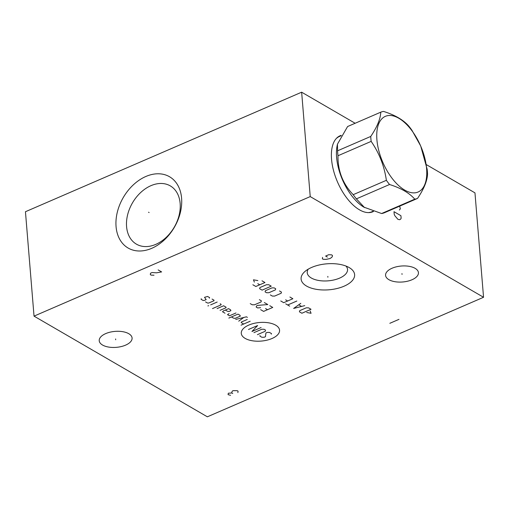 <?xml version="1.0" encoding="UTF-8"?>
<svg xmlns="http://www.w3.org/2000/svg" width="509" height="509" viewBox="0 0 509 509"><rect width="100%" height="100%" fill="white"/><g stroke="black" fill="none" stroke-linecap="round" stroke-linejoin="round"><path stroke-width="0.76" d="M426.351 164.63L474.967 192.866L483.55 297.275L310.229 196.595L301.646 92.193L355.142 123.267M373.491 211.47A41.382 20.691 -113.4 0 1 368.611 212.616A41.382 20.691 -113.4 0 1 359.456 209.816A41.382 20.691 -113.4 0 1 334.706 174.549A41.382 20.691 -113.4 0 1 336.462 138.321A41.382 20.691 -113.4 0 1 341.246 135.343M310.229 196.595L34.033 316.134L25.45 211.725L301.646 92.193M181.592 198.211A41.223 29.56 120.2 0 1 151.784 248.303A41.223 29.56 120.2 0 1 116.065 226.569A41.223 29.56 120.2 0 1 145.879 176.47A41.223 29.56 120.2 0 1 181.592 198.211M483.55 297.275L207.354 416.807L34.033 316.134M311.686 267.416A26.843 13.03 -4.7 0 1 349.511 267.766A26.843 13.03 -4.7 0 1 344.039 286.211A26.843 13.03 -4.7 0 1 309.898 287.63A26.843 13.03 -4.7 0 1 305.018 271.424A26.843 13.03 -4.7 0 1 311.686 267.416M105.719 333.599A16.492 8.004 -4.7 0 1 122.675 331.671A16.492 8.004 -4.7 0 1 132.085 338.021A16.492 8.004 -4.7 0 1 125.589 345.14A16.492 8.004 -4.7 0 1 108.633 347.068A16.492 8.004 -4.7 0 1 99.223 340.718A16.492 8.004 -4.7 0 1 105.719 333.599M392.07 268.23A16.492 8.004 -4.7 0 1 409.026 266.309A16.492 8.004 -4.7 0 1 418.436 272.652A16.492 8.004 -4.7 0 1 411.94 279.778A16.492 8.004 -4.7 0 1 394.984 281.706A16.492 8.004 -4.7 0 1 385.574 275.356A16.492 8.004 -4.7 0 1 392.07 268.23M180.148 203.428A33.696 24.165 120.2 0 1 166.017 237.55A33.696 24.165 120.2 0 1 136.437 244.161A33.696 24.165 120.2 0 1 126.582 226.613A33.696 24.165 -59.8 0 1 140.713 192.497A33.696 24.165 -59.8 0 1 170.292 185.887A33.696 24.165 -59.8 0 1 180.148 203.428M345.974 266.054A20.226 9.824 -4.7 0 1 347.545 269.388A20.226 9.824 -4.7 0 1 339.579 278.13A20.226 9.824 175.3 0 1 318.774 280.491A20.226 9.824 175.3 0 1 307.226 272.703A20.226 9.824 175.3 0 1 308.231 269.159M420.555 145.733L411.934 130.272A46.879 23.439 66.6 0 0 408.765 126.079C403.363 119.889 394.952 115.002 383.531 111.42A46.879 23.439 66.6 0 0 380.77 112.171L347.596 126.531L337.454 144.174L337.575 150.798A46.879 23.439 -113.4 0 0 337.728 153.241A46.879 23.439 66.6 0 0 337.982 155.748L371.156 141.387C379.237 153.063 384.308 166.036 386.376 180.313A46.879 23.439 66.6 0 0 389.538 184.506C400.958 188.095 409.37 192.981 414.778 199.165A46.879 23.439 66.6 0 0 417.533 198.415C423.882 189.024 427.223 180.937 427.554 174.148A46.879 23.439 66.6 0 0 427.407 171.705A46.879 23.439 66.6 0 0 427.146 169.204L420.752 146.185M337.982 155.748C337.798 170.992 342.869 183.972 353.195 194.673L386.376 180.313M337.575 150.798L370.749 136.437A46.879 23.439 66.6 0 0 370.902 138.881A46.879 23.439 66.6 0 0 371.156 141.387M337.454 144.174L337.143 145.669A40.981 20.494 -113.4 0 0 336.595 157.332A40.981 20.494 66.6 0 0 363.725 207.087L381.597 213.526A46.879 23.439 66.6 0 0 384.359 212.775L417.533 198.415M353.195 194.673A46.879 23.439 66.6 0 0 356.364 198.866L364.552 207.596M356.364 198.866L389.538 184.506M376.908 139.74A41.223 20.608 66.6 0 0 404.7 190.086A41.223 20.608 66.6 0 0 426.593 168.6A41.223 20.608 66.6 0 0 398.795 118.253A41.223 20.608 66.6 0 0 376.908 139.74M380.77 112.171C380.439 118.96 377.099 127.046 370.749 136.437M381.597 213.526L414.778 199.165M327.828 276.406L327.891 277.22M322.579 257.369L322.356 258.782L323.221 259.291L326.046 259.386L329.959 258.566L331.811 257.325L332.472 256.167L332.364 255.333L331.499 254.831L328.674 254.735L325.626 256.052L327.357 257.058M115.619 338.962L115.689 339.777M401.97 273.6L402.04 274.408M245.153 338.396A19.208 9.327 175.3 0 0 272.003 338.51A19.208 9.327 175.3 0 0 275.693 325.181A19.208 9.327 175.3 0 0 248.85 325.06A19.208 9.327 175.3 0 0 245.153 338.396M260.035 335.533L259.876 336.099L261.855 337.251L264.152 337.263L265.456 336.697L265.908 332.988L267.219 332.422L269.516 332.434L271.494 333.586L271.335 334.152M253.934 332.651L261.766 329.259L264.063 329.266L265.552 330.131L265.234 331.27L257.401 334.661M261.092 327.541L251.949 331.499L257.63 325.531L248.487 329.488M250.199 321.217L241.056 325.168M247.228 319.487L241.349 322.032L241.196 322.604L243.671 324.042M247.425 317.393L246.432 316.821L235.743 319.436M238.715 321.166L243.76 317.476M231.455 316.948L233.434 318.093L235.082 318.386L240.305 316.127L239.968 315.268L237.983 314.117L228.84 318.074M229.12 313.601L227.491 314.645L229.476 315.796L236.004 312.965M225.309 310.064L227.294 311.215L228.935 311.508L230.895 310.662L230.558 309.803L228.579 308.651L223.349 310.916L222.541 311.769L225.016 313.207M220.066 310.331L225.945 307.786L226.098 307.213L223.623 305.775L217.095 308.6M212.501 308.581L220.989 304.91L221.148 304.337L220.155 303.765M217.184 302.034L210.656 304.866M208.696 305.712L207.882 305.896L208.696 305.712M205.541 301.894L207.519 303.04L208.671 303.046L213.895 300.787L214.054 300.215L212.068 299.063M209.434 298.198L209.593 297.625L207.615 296.473L204.503 297.32L206.17 299.61L204.211 300.456L203.066 300.45L201.08 299.305L201.24 298.732M260.64 309.669L263.611 311.393L272.754 307.436L269.783 305.712M265.545 308.549L267.53 309.701M260.621 307.671L257.669 307.945L256.18 307.08L256.498 305.941L257.802 305.375L267.804 304.56L264.336 302.55M250.237 303.631L252.222 304.776L254.519 304.789L261.047 301.964L261.365 300.819L259.38 299.674M306.685 312.494L311.069 313.277L310.172 310.986M311.024 309.281L308.549 307.843L306.253 307.83L299.725 310.655L299.407 311.801L301.882 313.239L311.024 309.281M300.794 303.332L293.629 308.441L304.751 305.635M301.481 306.386L298.84 304.846M296.83 301.035L287.687 304.993M289.666 306.144L285.708 303.841M280.752 300.965L283.723 302.69L292.866 298.732L289.895 297.008M285.664 299.846L287.642 300.991M270.355 294.921L272.334 296.073L274.631 296.085L281.165 293.254L281.477 292.115L279.498 290.963M275.388 289.901L275.7 288.762L274.217 287.897L271.921 287.89L265.386 290.715L265.074 291.854L266.557 292.72L268.854 292.726L275.388 289.901M271.246 286.173L268.771 284.735L266.474 284.722L259.94 287.547L259.628 288.692L262.103 290.13L271.246 286.173M252.858 284.76L255.83 286.484L264.973 282.527L262.001 280.803M257.764 283.64L259.749 284.792M257.84 280.593L253.463 279.81L254.36 282.101M158.153 269.91L161.62 271.921L156.511 272.818L152.057 272.544L150.537 273.206L150.314 274.618L151.179 275.127L154.004 275.223M237.862 392.598L238.091 391.179L237.219 390.677L233.205 390.657L232.441 390.988L231.786 392.153L231.888 392.986L228.299 393.222L228.077 394.634L230.571 395.315M232.753 393.489L231.888 392.986M389.83 323.31L398.973 319.359M149.112 212.552L148.552 212.221L149.112 212.552M399.355 210.032L400.36 208.824L399.648 206.158M400.927 215.714L393.991 211.687L394.201 214.194L394.882 215.784L397.923 219.341L399.603 219.723L400.659 219.137L401.13 218.221L400.927 215.714M368.611 212.616L372.365 211.859A41.267 20.634 66.6 0 0 373.282 211.407M336.462 138.321L339.579 136.107A41.267 20.634 -113.4 0 1 341.106 135.585M337.626 137.265L340.966 135.82M370.177 212.488L372.938 211.299"/></g></svg>

